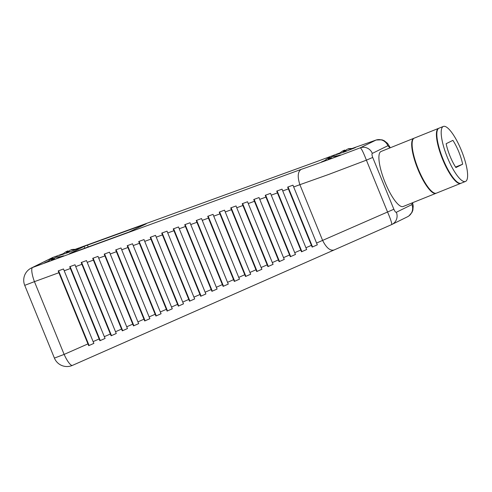 <?xml version="1.0" encoding="UTF-8"?>
<svg xmlns="http://www.w3.org/2000/svg" width="492" height="492" viewBox="0 0 492 492"><rect width="100%" height="100%" fill="white"/><g stroke="black" fill="none" stroke-linecap="round" stroke-linejoin="round"><path stroke-width="0.74" d="M414.067 138.221A29.655 7.804 68.1 0 0 413.846 138.295A29.655 7.804 68.1 0 0 417.886 169.273A29.655 7.804 68.1 0 0 435.961 193.331A29.655 7.804 68.1 0 0 436.176 193.227M413.846 138.295L381.054 151.481A29.655 7.804 68.1 0 0 385.095 182.452A29.655 7.804 68.1 0 0 403.169 206.511L435.961 193.331M396.349 212.261L411.896 204.598A9.692 9.348 63.7 0 1 407.511 216.775L391.607 224.604C392.118 223.688 390.765 219.475 387.536 211.972L366.399 160.164L328.65 174.463L299.88 184.691C297.328 176.739 297.752 171.634 301.159 169.389C315.649 164.445 340.956 155.201 360.267 147.803A9.692 9.348 63.7 0 1 372.327 153.393C371.755 153.775 371.884 155.121 372.715 157.44L393.858 209.248C394.885 211.48 395.716 212.489 396.349 212.261A9.692 9.348 63.7 0 1 391.964 224.444L391.964 224.444A9.692 9.348 63.7 0 1 391.644 224.592L334.05 249.998C330.157 251.037 326.344 247.839 322.611 240.397L393.858 209.248M339.886 153.08L336.374 154.623L344.867 151.757L355.409 147.606L352.057 148.541M324.978 160.429L321.467 161.973L329.96 159.113L340.501 154.962L337.149 155.89M63.099 253.903L59.594 255.446L68.081 252.581L78.622 248.429L75.27 249.364M48.191 261.252L44.686 262.796L53.173 259.936L63.714 255.785L60.362 256.719M413.089 139.199A29.366 7.731 68.1 0 0 417.954 169.242A29.366 7.731 68.1 0 0 434.793 193.196M461.416 150.497A29.655 7.804 68.1 0 0 443.341 126.444A29.655 7.804 68.1 0 0 447.382 157.415A29.655 7.804 68.1 0 0 465.457 181.474A29.655 7.804 68.1 0 0 461.416 150.497M465.457 181.474L461.121 183.215A29.655 7.804 -111.9 0 1 443.04 159.162A29.655 7.804 -111.9 0 1 438.999 128.184L443.341 126.444M458.778 151.794A21.814 5.738 68.1 0 0 452.911 140.355L446.146 143.695A21.814 5.738 68.1 0 0 455.887 167.557L462.652 164.217A21.814 5.738 68.1 0 0 458.778 151.794M437.812 129.261A29.366 7.731 68.1 0 0 442.677 159.303A29.366 7.731 68.1 0 0 459.516 183.264M438.79 128.283A29.655 7.804 68.1 0 0 438.569 128.357A29.655 7.804 68.1 0 0 442.609 159.334A29.655 7.804 68.1 0 0 460.69 183.393A29.655 7.804 68.1 0 0 460.899 183.288M460.69 183.393L436.398 193.153A29.655 7.804 -111.9 0 1 418.317 169.1A29.655 7.804 -111.9 0 1 414.276 138.123L438.569 128.357M299.88 184.691L293.675 186.96L316.571 243.06L322.611 240.397M299.954 184.881L322.531 240.213M311.399 245.342L288.361 188.897L282.746 190.951L305.926 247.753L311.399 245.342L312.156 247.107L317.328 244.825L316.571 243.06M300.753 250.034L277.433 192.895L271.246 195.152L294.726 252.691L300.753 250.034L301.51 251.806L306.682 249.524L305.926 247.753M289.554 254.979L265.932 197.095L259.745 199.352L283.527 257.636L289.554 254.979L290.311 256.744L295.483 254.462L294.726 252.691M278.355 259.917L254.432 201.296L248.245 203.553L272.328 262.574L278.355 259.917L279.112 261.683L284.284 259.401L283.527 257.636M267.156 264.856L242.931 205.496L236.744 207.753L261.135 267.513L267.156 264.856L267.912 266.621L273.085 264.339L272.328 262.574M255.957 269.794L231.431 209.697L225.244 211.954L249.936 272.451L255.957 269.794L256.713 271.566L261.892 269.278L261.135 267.513M244.758 274.733L219.93 213.897L213.743 216.154L238.737 277.39L244.758 274.733L245.514 276.504L250.692 274.222L249.936 272.451M233.559 279.671L208.43 218.097L202.249 220.355L227.538 282.328L233.559 279.671L234.315 281.442L239.493 279.161L238.737 277.39M222.359 284.616L196.929 222.298L190.748 224.555L216.339 287.267L222.359 284.616L223.116 286.381L228.294 284.099L227.538 282.328M211.166 289.554L185.435 226.498L179.248 228.755L205.139 292.211L211.166 289.554L211.923 291.319L217.095 289.038L216.339 287.267M199.967 294.493L173.934 230.699L167.747 232.956L193.94 297.15L199.967 294.493L200.724 296.258L205.896 293.976L205.139 292.211M188.768 299.431L162.434 234.899L156.247 237.156L182.741 302.088L188.768 299.431L189.525 301.202L194.697 298.915L193.94 297.15M177.569 304.37L150.933 239.1L144.722 241.369L171.523 307.039L177.569 304.37L178.325 306.141L183.498 303.859L182.741 302.088M166.345 309.32L139.408 243.312L133.221 245.57L160.324 311.977L166.345 309.32L167.102 311.092L172.28 308.804L171.523 307.039M155.146 314.259L127.908 247.513L121.721 249.77L149.125 316.916L155.146 314.259L155.903 316.03L161.081 313.748L160.324 311.977M143.947 319.203L116.407 251.713L110.22 253.97L137.92 321.86L143.947 319.203L144.703 320.969L149.882 318.687L149.125 316.916M132.748 324.142L104.907 255.914L98.72 258.171L126.721 326.799L132.748 324.142L133.504 325.907L138.676 323.625L137.92 321.86M121.549 329.08L93.4 260.114L87.213 262.371L115.522 331.737L121.549 329.08L122.305 330.852L127.477 328.564L126.721 326.799M110.349 334.019L81.9 264.315L75.713 266.578L104.322 336.676L110.349 334.019L111.106 335.79L116.278 333.508L115.522 331.737M99.144 338.963L70.399 268.515L64.212 270.778L93.123 341.62L99.144 338.963L99.901 340.728L105.079 338.447L104.322 336.676M333.914 250.053L72.484 365.365A13.567 3.18 -113.8 0 1 72.453 365.384A13.567 3.18 -113.8 0 1 64.132 354.406L87.945 343.902L58.899 272.716L34.44 281.652A13.567 3.167 -110.1 0 1 32.546 267.507L301.159 169.389M455.567 167.065L462.652 164.217M87.49 245.127L84.101 246.449L69.39 253.706L71.408 253.06L128.898 232.064L146.198 223.854L87.49 245.127L88.166 246.935M389.984 147.889L387.874 145.724L372.327 153.393M411.896 204.598L412.185 202.888M293.675 186.96L292.98 185.164L287.666 187.101L288.361 188.897M317.322 244.807L312.156 247.107M312.531 246.916L288.06 186.96M271.246 195.152L270.545 193.356L265.231 195.299L265.932 197.095M295.477 254.444L290.311 256.744M290.686 256.553L265.631 195.152M259.745 199.352L259.044 197.556L253.731 199.5L254.432 201.296M284.278 259.382L279.112 261.683M279.487 261.492L254.13 199.352M248.245 203.553L247.55 201.757L242.23 203.7L242.931 205.496M273.078 264.321L267.912 266.621M268.288 266.43L242.63 203.553M236.744 207.753L236.049 205.957L230.73 207.901L231.431 209.697M261.879 269.259L256.713 271.566M257.088 271.375L231.129 207.753M225.244 211.954L224.549 210.158L219.235 212.101L219.93 213.897M250.68 274.198L245.514 276.504M245.895 276.313L219.629 211.954M213.743 216.154L213.048 214.358L207.735 216.302L208.43 218.097M239.481 279.136L234.315 281.442M234.696 281.252L208.128 216.154M202.249 220.355L201.548 218.559L196.234 220.502L196.929 222.298M228.282 284.081L223.116 286.381M223.497 286.19L196.628 220.355M190.748 224.555L190.047 222.759L184.734 224.703L185.435 226.498M217.089 289.019L211.923 291.319M212.298 291.129L185.127 224.555M179.248 228.755L178.547 226.96L173.233 228.903L173.934 230.699M205.89 293.958L200.724 296.258M201.099 296.067L173.627 228.755M167.747 232.956L167.046 231.16L161.733 233.103L162.434 234.899M194.691 298.896L189.525 301.202M189.9 301.012L162.126 232.956M156.247 237.156L155.546 235.361L150.232 237.304L150.933 239.1M183.491 303.835L178.325 306.141M178.701 305.95L150.632 237.156M282.746 190.951L282.045 189.156L276.732 191.093L277.433 192.895M306.676 249.505L301.51 251.806M301.885 251.615L277.125 190.951M144.722 241.369L144.027 239.573L138.707 241.51L139.408 243.312M172.268 308.785L167.102 311.092M167.483 310.901L139.107 241.369M133.221 245.57L132.52 243.774L127.207 245.711L127.908 247.513M161.068 313.724L155.903 316.03M156.284 315.839L127.606 245.57M121.721 249.77L121.02 247.974L115.706 249.911L116.407 251.713M149.869 318.668L144.703 320.969M145.078 320.778L116.1 249.77M110.22 253.97L109.519 252.175L104.206 254.118L104.907 255.914M138.67 323.607L133.504 325.907M133.879 325.716L104.599 253.97M98.72 258.171L98.019 256.375L92.705 258.318L93.4 260.114M127.471 328.545L122.305 330.852M122.68 330.661L93.099 258.171M87.213 262.371L86.518 260.575L81.205 262.519L81.9 264.315M116.272 333.484L111.106 335.79M111.481 335.599L81.598 262.371M75.713 266.578L75.018 264.776L69.698 266.719L70.399 268.515M105.067 338.428L99.901 340.728M100.282 340.538L70.098 266.572M64.212 270.778L63.511 268.976L58.197 270.92L58.899 272.716M93.867 343.367L88.701 345.667L93.88 343.385L93.123 341.62M87.945 343.902L88.701 345.667M89.083 345.476L58.597 270.778M372.715 157.44L366.399 160.164C363.434 152.514 361.392 148.393 360.267 147.803L376.14 140.011L351.934 148.535L375.814 140.134A9.692 9.348 63.7 0 1 387.874 145.724M72.453 365.384L333.97 250.034M340.132 152.846L317.635 161.259L340.138 152.84M63.413 253.614L53.197 257.322A13.567 3.954 -110 0 1 53.308 257.279A13.567 3.954 -110 0 1 53.314 257.273A13.567 3.954 -110 0 1 53.413 257.242M407.511 216.775L408.901 215.945L412.056 212.286L412.862 210.207L413.219 206.043L412.61 202.716M345.833 150.73L345.716 150.435A16.464 4.299 64.8 0 0 344.855 150.109L345.243 150.946M346.159 150.269L345.716 150.435M340.532 152.508L340.464 152.563A16.464 15.787 45.8 0 1 342.444 151.13L342.549 151.075A16.414 12.915 59.4 0 1 343.133 150.78L343.262 150.737A16.414 2.079 64.3 0 1 343.404 150.798L343.404 150.829A16.464 4.299 64.8 0 0 343.115 151.72L346.03 150.657A16.464 4.219 -104.8 0 1 346.423 149.728L346.473 149.685A16.414 9.926 -102.9 0 1 346.915 149.408L347.124 149.328A16.414 16.168 -68.9 0 1 347.924 149.113L348.053 149.088A16.464 15.787 45.8 0 1 350.532 148.898L351.288 148.529A16.464 15.867 -97.3 0 0 350.126 148.559A16.464 15.867 -97.3 0 0 348.828 148.707L348.92 148.978M348.797 148.99L348.711 148.725A16.414 12.995 -104.3 0 0 348.065 148.861M343.41 150.816L343.742 151.493M344.474 151.228L344.08 150.312A16.414 16.248 44.7 0 0 343.342 150.681L343.379 150.786M344.08 150.312L344.683 151.155M345.187 150.97L344.787 150.115A16.414 10.006 64.5 0 0 344.289 150.232M330.925 158.08L330.808 157.784A16.464 4.299 64.8 0 0 329.947 157.465L330.335 158.301M331.251 157.618L330.808 157.784M325.624 159.857L325.556 159.918A16.464 15.787 45.8 0 1 327.537 158.486L327.641 158.424A16.414 12.915 59.4 0 1 328.226 158.129L328.349 158.092A16.414 2.079 64.3 0 1 328.496 158.153L328.496 158.178A16.464 4.299 64.8 0 0 328.207 159.07L331.122 158.012A16.464 4.219 -104.8 0 1 331.516 157.077L331.565 157.034A16.414 9.926 -102.9 0 1 332.008 156.757L332.217 156.677A16.414 16.168 -68.9 0 1 333.016 156.468L333.146 156.444A16.464 15.787 45.8 0 1 335.624 156.247L336.374 155.878A16.464 15.867 -97.3 0 0 335.218 155.915A16.464 15.867 -97.3 0 0 333.92 156.056L334.013 156.327M333.89 156.339L333.804 156.075A16.414 12.995 -104.3 0 0 333.158 156.21M328.496 158.178L328.822 158.855M329.566 158.584L329.173 157.661A16.414 16.248 44.7 0 0 328.435 158.03L328.471 158.141M329.173 157.661L329.775 158.504M330.28 158.319L329.88 157.465A16.414 10.006 64.5 0 0 329.382 157.581M54.138 258.909L54.022 258.608A16.464 4.299 64.8 0 0 53.161 258.288L53.548 259.124M54.471 258.441L54.022 258.608M48.837 260.686L48.77 260.742A16.464 15.787 45.8 0 1 50.75 259.309L50.854 259.247A16.414 12.915 59.4 0 1 51.445 258.958L51.568 258.915A16.414 2.079 64.3 0 1 51.709 258.976L52.041 259.671L51.715 259.001A16.464 4.299 64.8 0 0 51.426 259.893L54.335 258.835A16.464 4.219 -104.8 0 1 54.729 257.9L54.778 257.857A16.414 9.926 -102.9 0 1 55.221 257.587L55.43 257.5A16.414 16.168 -68.9 0 1 56.229 257.291L56.359 257.267A16.464 15.787 45.8 0 1 58.837 257.07L59.594 256.707A16.464 15.867 -97.3 0 0 58.431 256.738A16.464 15.867 -97.3 0 0 57.14 256.879L57.226 257.156M57.109 257.168L57.017 256.898A16.414 12.995 -104.3 0 0 56.371 257.033M52.779 259.407L52.386 258.491A16.414 16.248 44.7 0 0 51.648 258.86L51.685 258.964M52.386 258.491L52.988 259.333M53.493 259.143L53.099 258.294A16.414 10.006 64.5 0 0 52.595 258.405M69.046 251.553L68.929 251.258A16.464 4.299 64.8 0 0 68.068 250.932L68.456 251.775M69.378 251.092L68.929 251.258M63.745 253.331L63.677 253.386A16.464 15.787 45.8 0 1 65.664 251.959L65.762 251.898A16.414 12.915 59.4 0 1 66.352 251.603L66.475 251.566A16.414 2.079 64.3 0 1 66.617 251.627L66.623 251.652A16.464 4.299 64.8 0 0 66.334 252.544L69.243 251.48A16.464 4.219 -104.8 0 1 69.636 250.551L69.686 250.508A16.414 9.926 -102.9 0 1 70.128 250.231L70.338 250.151A16.414 16.168 -68.9 0 1 71.137 249.942L71.266 249.911A16.464 15.787 45.8 0 1 73.745 249.721L74.501 249.352A16.464 15.867 -97.3 0 0 73.339 249.382A16.464 15.867 -97.3 0 0 72.047 249.53L72.133 249.801M72.016 249.813L71.924 249.549A16.414 12.995 -104.3 0 0 71.279 249.684M66.955 252.322L66.555 251.504A16.414 16.248 44.7 0 1 67.293 251.135L67.896 251.978M68.4 251.793L68.007 250.938A16.414 10.006 64.5 0 0 67.502 251.055M53.382 257.248A13.567 13.567 0 0 0 51.937 257.863L31.285 268.048A13.567 13.567 0 0 0 24.723 285.342L34.44 281.652L64.132 354.406L54.415 358.096A13.567 13.567 0 0 0 72.496 365.365M84.747 248.183L84.101 246.449M317.623 161.271L75.122 249.358L317.635 161.259M51.937 257.863A13.567 13.087 63.7 0 1 52.81 257.47A13.567 13.087 63.7 0 1 53.197 257.322L32.546 267.507A13.567 13.087 63.7 0 0 32.158 267.654A13.567 13.087 63.7 0 0 31.285 268.048M391.607 224.604L334.05 249.998M72.416 365.396A13.567 13.087 63.7 0 1 72.103 365.531M67.687 252.058L67.293 251.135M24.723 285.342L54.415 358.096M53.308 257.279L63.425 253.601M390.316 147.754L387.536 143.35L384.104 140.638L381.927 139.808L376.14 140.011M353.047 148.621A16.464 16.464 0 0 0 350.126 148.559M340.47 152.545A16.464 16.464 0 0 0 339.185 153.787M338.139 155.97A16.464 16.464 0 0 0 335.218 155.915M325.563 159.9A16.464 16.464 0 0 0 324.277 161.142M61.352 256.793A16.464 16.464 0 0 0 58.431 256.738M48.776 260.723A16.464 16.464 0 0 0 47.49 261.965M52.047 259.671L51.715 258.983M76.266 249.444A16.464 16.464 0 0 0 73.339 249.382M63.683 253.368A16.464 16.464 0 0 0 62.398 254.61"/></g></svg>
